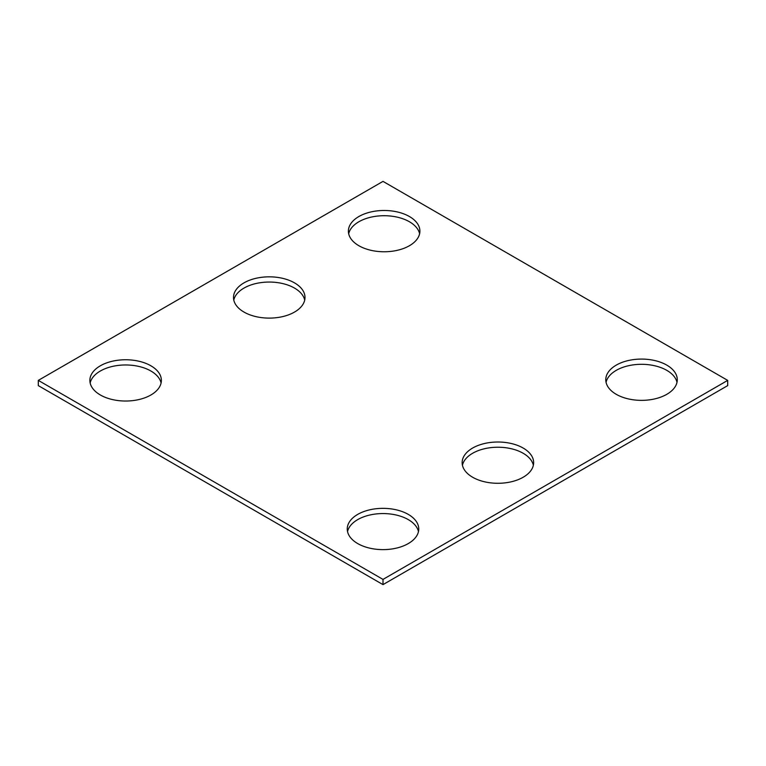 <?xml version="1.0" encoding="UTF-8"?>
<svg xmlns="http://www.w3.org/2000/svg" width="766" height="766" viewBox="0 0 766 766"><rect width="100%" height="100%" fill="white"/><g stroke="black" fill="none" stroke-linecap="round" stroke-linejoin="round"><path stroke-width="1.15" d="M727.7 380.386L383 181.379L38.3 380.386L38.3 385.614L383 584.621L727.7 385.614L727.7 380.386L383 579.402L383 584.621M38.3 380.386L383 579.402M616.247 394.318A35.753 20.644 0 0 0 655.208 398.789A35.753 20.644 0 0 0 677.278 379.725A35.753 20.644 0 0 0 641.525 359.082A35.753 20.644 0 0 0 605.772 379.725A35.753 20.644 0 0 0 616.247 394.318M676.991 382.339A35.753 20.644 0 0 0 641.525 364.31A35.753 20.644 0 0 0 606.059 382.339M472.622 477.237A35.753 20.644 0 0 0 511.583 481.718A35.753 20.644 0 0 0 533.653 462.645A35.753 20.644 0 0 0 497.9 442.011A35.753 20.644 0 0 0 462.147 462.645A35.753 20.644 0 0 0 472.622 477.237M533.366 465.259A35.753 20.644 0 0 0 497.9 447.229A35.753 20.644 0 0 0 462.434 465.259M357.722 543.573A35.753 20.644 0 0 0 396.683 548.054A35.753 20.644 0 0 0 418.753 528.98A35.753 20.644 0 0 0 383 508.346A35.753 20.644 0 0 0 347.247 528.98A35.753 20.644 0 0 0 357.722 543.573M418.466 531.594A35.753 20.644 0 0 0 383 513.565A35.753 20.644 0 0 0 347.534 531.594M243.971 312.059A35.753 20.644 180 0 1 233.496 297.467A35.753 20.644 180 0 1 269.249 276.832A35.753 20.644 180 0 1 305.002 297.467A35.753 20.644 180 0 1 282.932 316.54A35.753 20.644 180 0 1 243.971 312.059M233.783 300.08A35.753 20.644 180 0 1 269.249 282.051A35.753 20.644 180 0 1 304.715 300.08M100.346 394.978A35.753 20.644 180 0 1 89.871 380.386A35.753 20.644 180 0 1 125.624 359.752A35.753 20.644 180 0 1 161.377 380.386A35.753 20.644 180 0 1 139.307 399.459A35.753 20.644 180 0 1 100.346 394.978M90.158 383A35.753 20.644 180 0 1 125.624 364.97A35.753 20.644 180 0 1 161.09 383M358.871 245.723A35.753 20.644 180 0 1 348.396 231.131A35.753 20.644 180 0 1 384.149 210.487A35.753 20.644 180 0 1 419.902 231.131A35.753 20.644 180 0 1 397.832 250.195A35.753 20.644 180 0 1 358.871 245.723M348.683 233.745A35.753 20.644 180 0 1 384.149 215.715A35.753 20.644 180 0 1 419.615 233.745"/></g></svg>
